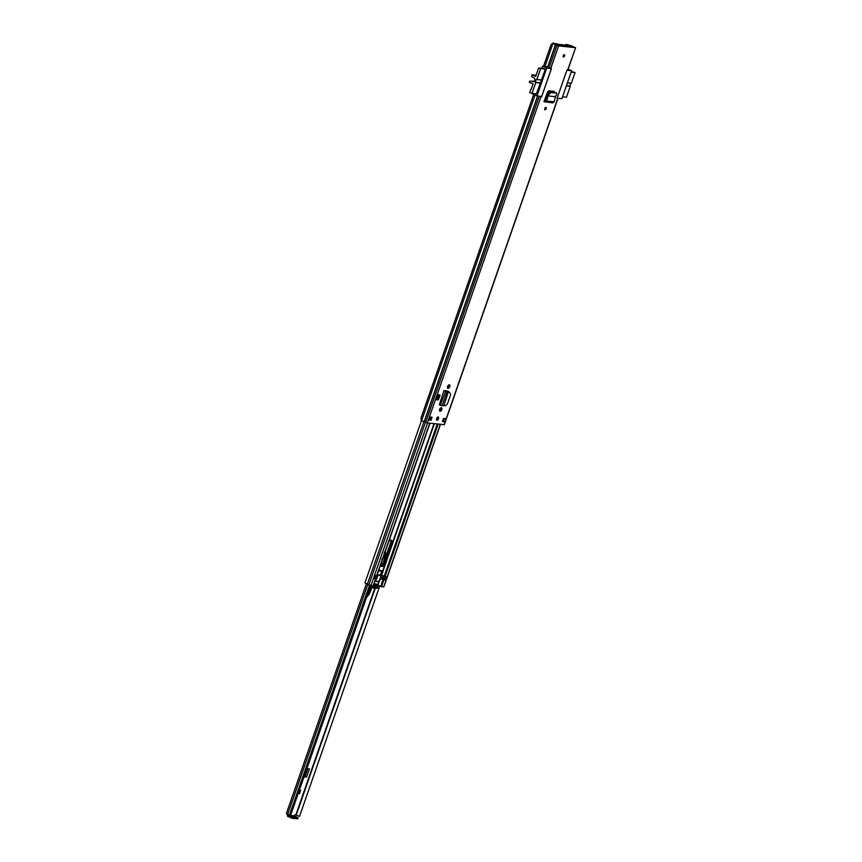 <?xml version="1.0" encoding="UTF-8"?>
<svg xmlns="http://www.w3.org/2000/svg" width="862" height="862" viewBox="0 0 862 862"><rect width="100%" height="100%" fill="white"/><g stroke="black" fill="none" stroke-linecap="round" stroke-linejoin="round"><path stroke-width="1.29" d="M549.6 93.732L551.217 92.579L550.559 92.019L548.943 93.182L547.413 95.456L548.124 95.93L549.6 93.732L548.943 93.182M550.559 92.019L556.41 92.88M551.217 92.579L556.766 93.171L556.098 92.622M544.137 101.63L545.064 101.964L546.583 101.037L548.113 95.93L555.44 96.727L556.777 94.518L556.292 92.697M544.224 100.886L543.944 101.608L544.299 100.671L554.191 101.856L555.44 96.727L554.675 96.372M554.191 101.856L552.93 102.847L545.064 101.964L547.413 95.456M436.959 420.311A1.81 0.894 113.5 0 0 438.413 418.835A1.81 0.894 113.5 0 0 438.273 416.949A1.81 0.894 113.5 0 0 438.133 416.917A1.81 0.894 113.5 0 0 436.678 418.382A1.81 0.894 113.5 0 0 436.818 420.268A1.81 0.894 113.5 0 0 436.959 420.311M449.167 384.808A1.853 0.916 113.5 0 0 447.68 386.305A1.853 0.916 113.5 0 0 447.831 388.234A1.853 0.916 113.5 0 0 447.96 388.277L448.251 388.309A1.853 0.916 113.5 0 0 449.748 386.801A1.853 0.916 113.5 0 0 449.598 384.872A1.853 0.916 113.5 0 0 449.458 384.84L449.167 384.808M441.182 407.737A1.853 0.916 113.5 0 0 439.695 409.234A1.853 0.916 113.5 0 0 439.846 411.163A1.853 0.916 113.5 0 0 439.976 411.206L440.267 411.239A1.853 0.916 113.5 0 0 441.753 409.73A1.853 0.916 113.5 0 0 441.603 407.801A1.853 0.916 113.5 0 0 441.473 407.769L441.182 407.737M545.075 109.83A1.293 0.636 113.5 0 0 546.12 108.784A1.293 0.636 113.5 0 0 546.012 107.438A1.293 0.636 113.5 0 0 545.915 107.416A1.293 0.636 113.5 0 0 544.881 108.461A1.293 0.636 113.5 0 0 544.978 109.808A1.293 0.636 113.5 0 0 545.075 109.83M563.457 57.032A1.293 0.636 113.5 0 0 564.502 55.987A1.293 0.636 113.5 0 0 564.394 54.64A1.293 0.636 113.5 0 0 564.298 54.618A1.293 0.636 113.5 0 0 563.263 55.664A1.293 0.636 113.5 0 0 563.371 57.011A1.293 0.636 113.5 0 0 563.457 57.032M431.043 420.247L428.586 419.988L429.642 416.971L432.088 417.23L431.043 420.247L428.834 419.762M443.531 418.479L445.977 418.738L444.932 421.755L442.475 421.496L443.531 418.479M539.278 96.21L541.562 96.921L551.443 68.561L543.793 65.49L551.012 44.749L552.585 43.423L553.706 43.822L552.585 43.423M541.562 96.921L538.793 96.156M444.156 424.643L427.315 422.973L421.259 420.527L421.001 418.092L533.686 94.518M570.105 45.578L575.622 47.669L567.552 70.318L566.862 70.242L556.992 98.602L557.865 98.645L557.121 98.214M575.428 47.69L558.641 45.869L552.898 43.617L545.021 66.245M443.952 390.615L439.34 404.817L443.952 390.615L447.044 391.682L444.706 390.745M448.466 391.79A1.983 0.981 113.5 0 0 448.068 391.089A1.983 0.981 113.5 0 0 447.928 391.046L444.555 390.68M438.165 394.807L440.083 395.012L438.402 399.839L437.066 399.882L436.484 399.634L438.165 394.807L440.083 395.012M554.654 92.988L554.341 91.458L548.814 90.855L547.499 92.212L544.299 100.671M570.536 45.363L574.652 47.356L557.865 45.524L553.706 43.822M431.237 417.143L430.267 419.913M444.932 421.755L442.562 421.249M439.577 410.905A1.853 0.916 113.5 0 0 440.881 409.655A1.853 0.916 113.5 0 0 441.096 407.726M447.561 387.975A1.853 0.916 113.5 0 0 448.865 386.726A1.853 0.916 113.5 0 0 449.08 384.808M436.528 419.913A1.81 0.894 113.5 0 0 437.594 418.63A1.81 0.894 113.5 0 0 437.799 416.971M447.561 391.014A1.983 0.981 -66.5 0 1 447.701 391.563M553.91 91.156L553.932 92.514M443.553 421.356L442.659 420.968M439.34 404.817L442.152 405.733L447.044 391.682L448.369 391.876L443.844 405.571L448.369 391.876L446.204 391.348M447.54 391.531L448.089 391.671M443.844 405.571L445.072 405.808L447.27 404.332L450.697 394.494L449.274 392.038M442.152 405.733L443.596 405.582M438.747 395.055L437.066 399.882M548.113 95.93L547.348 95.574M547.521 95.283L546.379 95.165M545.657 97.083L544.418 100.649M557.197 98.149L561.895 98.667L571.614 70.759L566.916 70.242L557.154 98.128M558.662 44.727L559.492 44.77A4.601 0.603 19.2 0 0 558.791 44.382L566.118 45.18A4.601 0.603 19.2 0 0 567.304 45.621L568.586 45.783L565.935 44.522L568.036 44.738L574.027 47.281L558.501 45.6L552.854 43.111L558.791 44.382M547.693 91.781L550.247 92.062M553.663 92.353L553.986 91.415M541.853 68.324L542.575 66.255L544.622 65.997M571.614 70.759L568.112 69.229M548.027 94.54L547.467 94.475M536.369 93.958L545.398 69.219L543.211 68.475M542.575 66.255L546.691 68.055L551.389 68.561L541.67 96.469L536.972 95.951L532.856 94.163L533.061 93.592M546.691 68.055L536.972 95.951M562.541 96.803L566.474 97.223L570.278 86.286L566.356 85.866M567.401 82.849L571.334 83.269L575.062 72.559L571.14 72.139M571.344 71.524L575.062 72.559M570.763 83.205L569.76 86.06L570.278 86.286M566.409 85.704L569.76 86.06M545.355 69.337L538.642 67.979L535.701 76.427L531.94 74.789L531.649 76.459L533.05 77.515A0.808 0.69 96.2 0 0 533.362 77.645L533.384 77.645A0.808 0.69 96.2 0 1 533.362 77.645A2.058 1.767 96.2 0 1 533.018 81.739A2.058 1.767 96.2 0 1 532.102 81.319L533.987 81.524M534.149 81.416L531.789 81.157A0.808 0.69 96.2 0 1 532.102 81.319M540.571 68.82L536.843 79.53L541.627 80.047M540.571 83.064L535.798 82.547L531.983 93.484L536.767 94.001M546.422 95.046L547.241 95.132L548.351 91.965L547.639 91.889M531.789 81.157L534.257 81.33L529.731 81.136L529.322 82.332L533.082 83.97L531.197 89.368M530.841 89.336L529.742 92.503L531.983 93.484M535.798 82.547L535.28 82.321L536.336 79.304L536.843 79.53M535.28 82.321L540.636 82.903M538.642 67.979L543.825 68.54M531.94 74.789L536.121 75.242M544.806 109.043L545.334 107.825M563.188 56.245L563.716 55.039M380.745 564.578A4.073 2.004 113.5 0 0 381.575 566.399A4.073 2.004 113.5 0 0 385.26 562.897L391.779 544.191A4.073 2.004 113.5 0 0 391.337 540.237A4.073 2.004 113.5 0 0 391.036 540.151A4.073 2.004 113.5 0 0 388.719 541.681M438.111 424.147L385.131 576.301L381.133 575.202L382.329 570.719L378.741 570.321M390.917 540.151A4.073 2.004 -66.5 0 1 391.003 543.847L384.484 562.552A4.073 2.004 -66.5 0 1 381.219 566.151M429.922 423.264L376.985 575.363L375.961 575.299L374.701 578.919L375.724 578.941M385.131 576.301L385.928 576.387L384.667 580.007L383.87 579.921L381.5 586.71L379.452 585.998M375.681 579.005L373.365 585.772L370.962 585.567L364.938 582.938L421.464 420.656L364.938 582.938M380.304 578.93L377.868 584.878A14.482 7.133 113.5 0 0 376.856 584.221A14.482 7.133 113.5 0 0 373.936 584.134M375.52 579.587A4.03 1.983 113.5 0 0 376.338 581.441A4.03 1.983 113.5 0 0 376.619 581.516M381.144 579.167L382.545 579.587M376.996 584.458A14.482 7.133 113.5 0 0 376.457 584.07M384.527 579.835L383.87 579.921M383.73 586.785L381.5 586.71M379.614 579.857L377.825 584.856M373.602 587.561A10.473 5.161 113.5 0 0 374.13 587.862A10.473 5.161 113.5 0 0 377.2 587.539L377.017 588.056A10.99 5.409 -66.5 0 1 373.914 588.337A10.99 5.409 -66.5 0 1 372.934 587.615L373.666 587.259A10.473 5.161 -66.5 0 1 373.44 586.925L373.979 585.546A15.01 7.392 -66.5 0 1 374.313 585.417L374.485 584.91A15.516 7.65 113.5 0 0 373.515 585.33M372.977 585.783L372.815 586.613A10.99 5.409 113.5 0 0 373.483 587.787L373.386 587.809M375.929 575.374L377.578 575.45M377.696 575.256L382.028 575.719L380.853 579.113L379.722 579.695A3.987 1.961 -66.5 0 1 376.823 581.602A3.987 1.961 -66.5 0 1 376.037 579.307L376.144 578.995M382.082 575.73L384.29 576.355L383.105 579.749L380.907 579.124L382.028 575.719M384.29 576.355L385.486 576.333M378.677 570.525L381.78 571.161L380.411 575.083L377.211 574.728M375.746 583.93A15.516 7.65 -66.5 0 1 376.091 584.07L377.34 584.608A15.516 7.65 -66.5 0 1 378.073 585.029L377.901 585.524A15.01 7.392 -66.5 0 0 377.136 585.082A15.01 7.392 -66.5 0 1 377.556 585.309L377.502 585.287M376.619 578.984L374.754 578.768M370.423 586.128A10.99 5.409 113.5 0 0 370.703 586.526L370.972 586.763A10.99 5.409 113.5 0 0 371.964 587.485L373.914 588.337M374.356 585.384L374.528 584.878A15.01 7.392 -66.5 0 1 377.136 585.082M374.431 584.781L373.989 584.587A15.516 7.65 -66.5 0 1 376.155 584.307L376.252 584.317A15.516 7.65 -66.5 0 1 377.34 584.608M378.644 585.891A15.01 7.392 -66.5 0 1 378.86 586.074L378.44 587.464A10.473 5.161 -66.5 0 1 377.998 587.733L377.815 588.261A10.99 5.409 113.5 0 0 379.226 587.313L379.539 586.095A15.516 7.65 113.5 0 0 378.817 585.384M375.239 586.688L375.379 586.483A10.473 5.161 113.5 0 0 375.713 586.279L375.972 586.009M374.097 587.852A10.473 5.161 113.5 0 0 376.737 587.701L374.582 586.645L373.505 587.83M375.994 586.796L373.602 585.923M373.472 586.16L374.582 586.645M374.022 585.535L376.252 586.041L377.534 585.298M374.442 585.136L374.841 585.891M381.661 570.849L378.687 570.493L381.564 570.806M287.563 814.191L287.358 814.762A1.412 1.218 96.2 0 0 288.027 816.573L292.552 818.372L297.509 818.749M304.114 776.543L304.986 776.64L304.2 776.306M298.898 791.542L300.655 790.465L299.523 793.708L298.618 792.329M304.049 776.748L306.57 777.136L309.458 768.839L306.861 768.667M294.438 816.098L288.414 815.441L292.951 817.241L297.853 817.769L294.438 816.098L294.847 814.762L299.523 816.357L379.323 587.216M288.544 814.558L288.414 815.441M370.649 585.503L290.591 815.387L289.481 815.053L286.378 813.577L366.393 583.8M369.539 585.147L289.481 815.053M304.167 776.554L305.137 776.974M307.82 768.678L305.04 776.662L306.57 777.136M299.405 793.536L300.385 790.626M383.633 556.292L383.935 555.408M381.112 563.522A1.81 0.894 -66.5 0 1 380.982 564.201L380.767 564.933M366.716 595.2L367.74 593.799M384.193 552.844C385.594 555.311 384.818 557.423 381.888 559.158M370.779 585.934L367.977 594.026L369.076 594.198M366.372 597.786L369.162 594.241L371.888 587.453L370.197 592.151M381.306 562.961L382.275 564.696L381.877 565.989M382.534 565.569L385.529 554.945L385.228 551.702M540.883 96.846L427.315 422.973M557.671 98.677L444.102 424.804M558.641 45.869L550.753 68.497M539.203 96.328L425.634 422.455M537.694 96.038L424.233 421.852M537.554 96.016L424.104 421.798M534.979 95.089L421.583 420.731M555.43 44.684L547.553 67.311M555.559 44.738L547.682 67.365M556.96 45.341L549.072 67.969M444.296 418.555L443.348 421.27M439.609 410.948L440.267 411.239M447.593 388.019L448.251 388.309M440.32 405.226L445.805 390.82M544.299 100.66L545.775 100.822L544.31 100.638M545.797 107.556A1.11 0.55 -66.5 0 1 545.991 108.655A1.11 0.55 -66.5 0 1 545.075 109.636A1.11 0.55 -66.5 0 1 544.87 108.537A1.11 0.55 -66.5 0 1 545.797 107.556M544.762 109.194L545.42 107.696M564.179 54.759A1.11 0.55 -66.5 0 1 564.384 55.858A1.11 0.55 -66.5 0 1 563.457 56.838A1.11 0.55 -66.5 0 1 563.252 55.739A1.11 0.55 -66.5 0 1 564.179 54.759M563.36 56.58L564.007 54.888L563.36 56.58M433.995 423.705L381.23 575.213M391.779 544.191L391.003 543.847M429.739 423.242L376.748 575.385M434.34 423.738L381.564 575.288M437.206 424.05L384.258 576.096M427.574 423.005L370.962 585.567M375.487 579.005L373.127 585.794M425.429 422.369L368.861 584.835M423.921 421.733L367.352 584.167M382.997 579.727L380.638 586.505M440.277 424.384L383.665 586.947M382.372 571.107L381.607 570.773M385.26 562.897L384.484 562.552M372.815 586.613L370.595 585.643M377.222 585.363L378.86 586.074M378.44 587.464L375.713 586.279M376.252 584.317L375.326 583.919M375.261 583.919L376.155 584.307M376.597 579.038L377.782 575.644M376.382 575.493L375.207 578.887M384.506 579.9L385.691 576.506M382.663 579.63L383.849 576.236M383.364 576.064L382.178 579.458M379.722 579.695L381.187 575.46M380.53 579.016L381.715 575.622M381.78 571.161L378.569 570.806M294.341 815.84L288.328 815.183M391.283 540.873L382.75 565.375M374.69 588.552L295.871 814.87M367.805 584.339L287.736 814.256M391.391 541.853L383.515 564.491M375.121 588.574L296.269 815.01M289.643 815.883L289.255 817.014M288.533 815.495L288.134 816.626M290.839 816.422L290.451 817.542L290.85 816.422M292.951 817.241L292.552 818.372M297.853 817.769L297.455 818.9M298.715 792.049L299.599 792.07M299.717 791.715L298.845 791.693M384.409 554.061A3.146 1.552 -66.5 0 1 383.116 557.757M381.295 562.994A1.81 0.894 -66.5 0 1 381.607 562.951A1.81 0.894 -66.5 0 1 381.715 562.983A1.81 0.894 -66.5 0 1 381.952 564.621L380.982 564.201M370.434 586.138A8.458 4.17 -66.5 0 1 367.772 593.735M385.282 551.551A4.267 2.101 -66.5 0 1 385.67 552.499M381.489 566.118L382.275 564.696M384.581 553.555A3.146 1.552 -66.5 0 1 382.879 558.457M575.622 47.669L567.735 70.285M557.865 98.645L444.296 424.772M429.804 416.982L428.77 419.966M565.741 45.061L565.935 44.522M544.913 109.355L545.614 107.685M429.955 423.264L376.985 575.363M440.45 424.406L383.859 586.914M375.724 578.984L373.365 585.772M376.823 581.602L376.091 581.29M385.756 576.495L384.581 579.889M377.858 575.633L376.672 579.027M298.026 817.747L297.638 818.878M382.588 565.526L385.573 554.934L384.851 551.217M370.229 592.162L366.339 597.862"/></g></svg>
